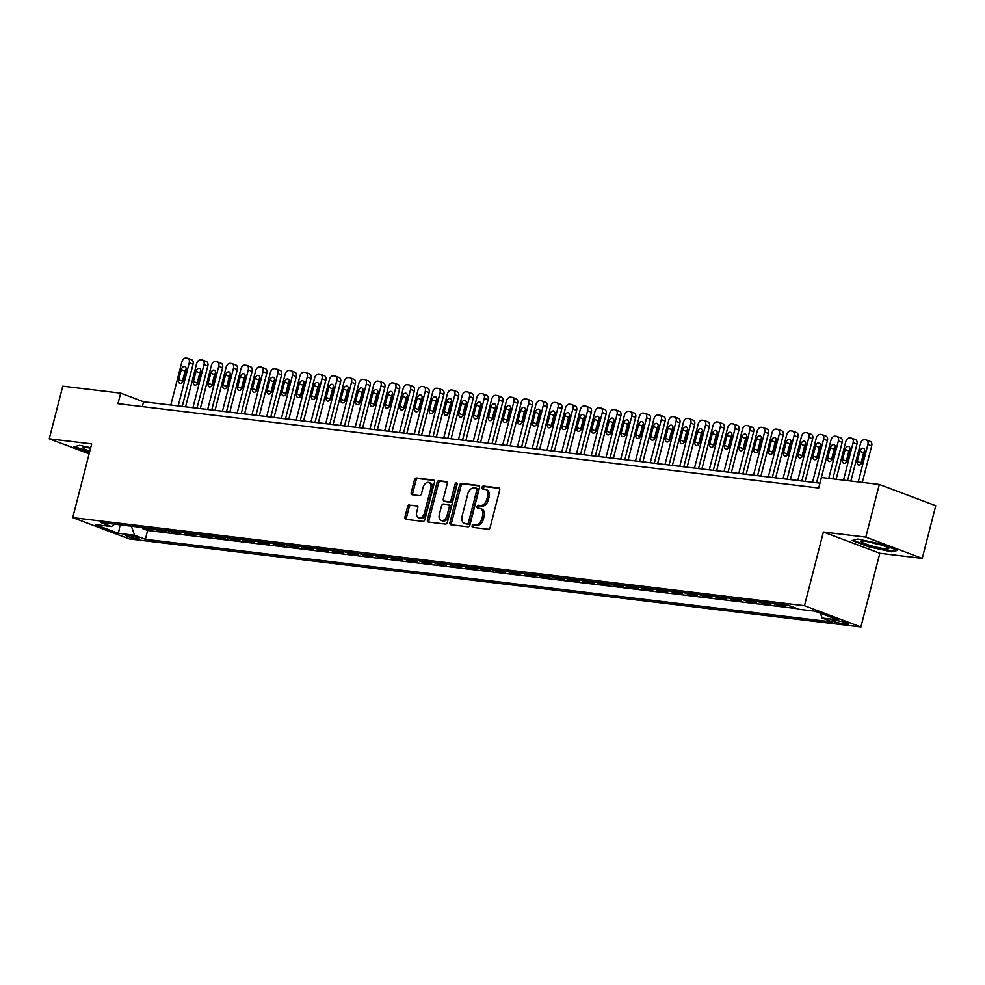 <?xml version="1.0" encoding="UTF-8"?>
<svg xmlns="http://www.w3.org/2000/svg" width="985" height="985" viewBox="0 0 985 985"><rect width="100%" height="100%" fill="white"/><g stroke="black" fill="none" stroke-linecap="round" stroke-linejoin="round"><path stroke-width="1.48" d="M472.135 525.818A1.502 1.01 -69.4 0 0 472.788 527.381L488.166 529.24A2.155 1.441 -69.4 0 0 490.148 527.344L499.703 490.148A2.155 1.441 -69.4 0 0 499.013 487.957A2.155 1.441 -69.4 0 0 498.779 487.907L483.389 486.048A1.502 1.01 -69.4 0 0 482.65 488.942L484.645 489.188A6.883 4.593 -69.4 0 1 485.371 489.36A6.883 4.593 -69.4 0 1 487.575 496.354L486.787 499.457A6.883 4.593 -69.4 0 1 480.446 505.514L478.464 505.268A1.502 1.01 -69.4 0 0 477.713 508.161L479.707 508.408A6.883 4.593 -69.4 0 1 480.434 508.58A6.883 4.593 -69.4 0 1 482.638 515.574L481.85 518.676A6.883 4.593 -69.4 0 1 475.521 524.734L473.526 524.488A1.502 1.01 -69.4 0 0 472.135 525.818M480.434 508.58L481.96 509.159A6.883 4.593 -69.4 0 1 484.164 516.152L483.376 519.255A6.883 4.593 -69.4 0 1 477.035 525.313L475.053 525.067A1.502 1.01 -69.4 0 0 473.723 527.504M499.518 488.388L484.915 486.627A1.502 1.01 -69.4 0 0 483.586 489.052M485.371 489.36L486.898 489.939A6.883 4.593 -69.4 0 1 489.102 496.933L488.314 500.035A6.883 4.593 -69.4 0 1 481.973 506.093L479.99 505.847A1.502 1.01 -69.4 0 0 478.661 508.285M137.161 538.857A7.006 0.837 -165.6 0 0 139.07 538.77A7.006 0.837 -165.6 0 0 134.92 536.887A7.006 0.837 -165.6 0 0 127.397 535.187A7.006 0.837 -165.6 0 0 125.501 535.286A7.006 0.837 -165.6 0 0 129.638 537.157A7.006 0.837 -165.6 0 0 137.161 538.857M409.588 504.763A2.155 1.441 -69.4 0 0 407.605 506.647L404.933 517.088A2.155 1.441 -69.4 0 0 405.623 519.28A2.155 1.441 -69.4 0 0 405.845 519.329L422.934 521.385A2.155 1.441 -69.4 0 0 424.917 519.489L434.459 482.293A2.155 1.441 -69.4 0 0 433.769 480.101A2.155 1.441 -69.4 0 0 433.548 480.052L416.458 477.996A2.155 1.441 -69.4 0 0 414.476 479.892L411.238 492.5A2.155 1.441 -69.4 0 0 411.927 494.679A2.155 1.441 -69.4 0 0 412.161 494.741L419.475 495.615A2.155 1.441 -69.4 0 0 421.457 493.719L423.058 487.476A5.75 3.841 -69.4 0 1 428.955 482.551A5.75 3.841 -69.4 0 1 430.802 488.4L424.51 512.889A5.75 3.841 -69.4 0 1 418.613 517.814A5.75 3.841 -69.4 0 1 416.766 511.966L417.812 507.878A2.155 1.441 -69.4 0 0 417.123 505.699A2.155 1.441 -69.4 0 0 416.901 505.637L411.114 505.33A2.155 1.441 -69.4 0 0 409.132 507.226L406.448 517.667A2.155 1.441 -69.4 0 0 406.633 519.427M91.667 443.927L49.25 438.817L62.769 386.182L120.675 393.15L117.966 403.678L818.707 488.031L821.416 477.503L879.322 484.472L865.803 537.108L823.386 531.998L804.462 605.701L72.742 517.617L91.667 443.927M449.96 522.506A2.155 1.441 -69.4 0 0 450.65 524.697A2.155 1.441 -69.4 0 0 450.884 524.746L467.961 526.803A2.155 1.441 -69.4 0 0 469.943 524.919L479.498 487.71A2.155 1.441 -69.4 0 0 478.808 485.531A2.155 1.441 -69.4 0 0 478.575 485.47L461.497 483.413A2.155 1.441 -69.4 0 0 459.515 485.31L449.96 522.506L451.487 523.084A2.155 1.441 -69.4 0 0 451.672 524.845M445.454 524.094L428.364 522.038A2.155 1.441 -69.4 0 1 428.13 521.988A2.155 1.441 -69.4 0 1 427.441 519.797L436.995 482.601A2.155 1.441 -69.4 0 1 438.978 480.705L446.291 481.591A2.155 1.441 -69.4 0 1 446.513 481.64A2.155 1.441 -69.4 0 1 447.202 483.832L443.336 498.915A2.155 1.441 -69.4 0 0 444.026 501.094A2.155 1.441 -69.4 0 0 444.247 501.156L449.098 501.734A2.155 1.441 -69.4 0 0 451.081 499.851L455.107 484.14A1.502 1.01 -69.4 0 1 457.138 484.386L447.424 522.21A2.155 1.441 -69.4 0 1 445.454 524.094M142.763 527.578L142.517 528.526L151.37 529.598L147.504 528.145M157.514 529.351L157.268 530.312L166.12 531.371L162.266 529.918M172.264 531.124L172.018 532.085L180.871 533.144L177.017 531.691M187.015 532.897L186.768 533.858L195.621 534.929L191.767 533.476M201.777 534.67L201.531 535.631L210.384 536.702L206.518 535.249M216.528 536.456L216.281 537.416L225.134 538.475L221.268 537.022M231.278 538.229L231.032 539.189L239.884 540.248L236.018 538.795M246.028 540.002L245.782 540.962L254.635 542.033L250.781 540.568M260.779 541.775L260.532 542.735L269.385 543.806L265.531 542.353M275.541 543.56L275.295 544.508L284.136 545.579L280.282 544.126M290.292 545.333L290.046 546.293L298.898 547.352L295.032 545.899M305.042 547.106L304.796 548.066L313.649 549.125L309.782 547.672M319.793 548.879L319.546 549.839L328.399 550.91L324.533 549.458M334.543 550.652L334.297 551.612L343.149 552.683L339.296 551.231M349.293 552.437L349.047 553.398L357.9 554.457L354.046 553.004M364.056 554.21L363.81 555.171L372.65 556.229L368.796 554.777M378.806 555.983L378.56 556.944L387.413 558.015L383.547 556.562M393.557 557.756L393.31 558.717L402.163 559.788L398.297 558.335M408.307 559.542L408.061 560.502L416.914 561.561L413.047 560.108M423.058 561.315L422.811 562.275L431.664 563.334L427.81 561.881M437.808 563.088L437.562 564.048L446.414 565.119L442.56 563.654M452.571 564.861L452.324 565.821L461.177 566.892L457.311 565.439M467.321 566.634L467.075 567.594L475.927 568.665L472.061 567.212M482.071 568.419L481.825 569.379L490.678 570.438L486.812 568.985M496.822 570.192L496.575 571.152L505.428 572.211L501.574 570.758M511.572 571.965L511.326 572.925L520.178 573.996L516.325 572.544M526.322 573.738L526.076 574.698L534.929 575.769L531.075 574.317M541.085 575.523L540.839 576.484L549.692 577.542L545.825 576.09M555.836 577.296L555.589 578.257L564.442 579.315L560.576 577.863M570.586 579.069L570.34 580.03L579.192 581.101L575.326 579.636M585.336 580.842L585.09 581.803L593.943 582.874L590.089 581.421M600.087 582.627L599.84 583.576L608.693 584.647L604.839 583.194M614.849 584.4L614.603 585.361L623.443 586.42L619.59 584.967M629.6 586.173L629.353 587.134L638.206 588.193L634.34 586.74M644.35 587.946L644.104 588.907L652.957 589.978L649.09 588.525M659.1 589.719L658.854 590.68L667.707 591.751L663.841 590.298M673.851 591.505L673.605 592.465L682.457 593.524L678.603 592.071M688.601 593.278L688.355 594.238L697.208 595.297L693.354 593.844M703.364 595.051L703.118 596.011L711.958 597.082L708.104 595.617M718.114 596.824L717.868 597.784L726.721 598.855L722.855 597.402M732.865 598.609L732.618 599.557L741.471 600.628L737.605 599.175M747.615 600.382L747.369 601.342L756.221 602.401L752.355 600.948M762.365 602.155L762.119 603.115L770.972 604.174L767.118 602.721M777.116 603.928L776.87 604.888L785.722 605.96L781.868 604.507M837.299 620.673L834.049 620.279A6.784 0.813 -165.6 0 0 832.202 620.378A6.784 0.813 -165.6 0 0 836.216 622.2A6.784 0.813 -165.6 0 0 843.505 623.85L846.755 624.231A6.784 0.813 -165.6 0 0 848.602 624.145A6.784 0.813 -165.6 0 0 844.588 622.323A6.784 0.813 -165.6 0 0 837.299 620.673M804.462 605.701L860.902 626.952L129.17 538.881L72.742 517.617M142.517 528.526L147.627 530.459L145.361 539.3L832.817 622.052L822.143 618.026L820.37 613.199M145.361 539.3L134.674 535.274L118.446 533.328L95.274 524.586L111.49 526.544L100.815 522.518L788.283 605.27L798.958 609.296L815.186 611.254L838.37 619.984L822.143 618.026M791.632 606.662L787.766 605.209M776.87 604.888L773.016 603.436M762.119 603.115L758.265 601.663M747.369 601.342L743.515 599.89M732.618 599.557L728.752 598.104M717.868 597.784L714.002 596.331M703.118 596.011L699.251 594.558M688.355 594.238L684.501 592.785M673.605 592.465L669.751 591M658.854 590.68L655 589.227M644.104 588.907L640.238 587.454M629.353 587.134L625.487 585.681M614.603 585.361L610.737 583.908M599.84 583.576L595.987 582.123M585.09 581.803L581.236 580.35M570.34 580.03L566.473 578.577M555.589 578.257L551.723 576.804M540.839 576.484L536.973 575.018M526.076 574.698L522.222 573.245M511.326 572.925L507.472 571.472M496.575 571.152L492.722 569.699M481.825 569.379L477.959 567.926M467.075 567.594L463.209 566.141M452.324 565.821L448.458 564.368M437.562 564.048L433.708 562.595M422.811 562.275L418.957 560.822M408.061 560.502L404.207 559.037M393.31 558.717L389.444 557.264M378.56 556.944L374.694 555.491M363.81 555.171L359.944 553.718M349.047 553.398L345.193 551.945M334.297 551.612L330.443 550.159M319.546 549.839L315.692 548.386M304.796 548.066L300.93 546.613M290.046 546.293L286.179 544.84M275.295 544.508L271.429 543.055M260.532 542.735L256.679 541.282M245.782 540.962L241.928 539.509M231.032 539.189L227.166 537.736M216.281 537.416L212.415 535.951M201.531 535.631L197.665 534.178M186.768 533.858L182.915 532.405M172.018 532.085L168.164 530.632M157.268 530.312L153.414 528.859M147.627 530.459L797.259 608.656M823.386 531.998L879.827 553.262L922.231 558.372L865.803 537.108M922.231 558.372L935.75 505.724L879.322 484.472M49.25 438.817L89.118 453.839M879.827 553.262L860.902 626.952M819.951 483.192L143.551 401.769L120.675 393.15M142.308 406.608L143.551 401.769M111.49 526.544L114.666 524.192M131.337 526.199L134.674 535.274M118.446 533.328L120.108 524.845M857.849 539.029L852.111 540.519L869.102 546.921L891.831 551.834L897.569 550.344L880.578 543.942L857.849 539.029M90.682 447.744L79.65 445.355L73.912 446.845L89.413 452.681M892.041 551.046L891.831 551.834M479.313 485.95L463.024 483.992A2.155 1.441 -69.4 0 0 461.042 485.888L451.487 523.084M467.112 523.725A1.502 1.01 -69.4 0 0 468.503 522.395L476.888 489.742A1.502 1.01 -69.4 0 0 476.248 488.178L474.142 487.92A6.883 4.593 -69.4 0 0 467.813 493.977L462.076 516.3A6.883 4.593 -69.4 0 0 464.292 523.294A6.883 4.593 -69.4 0 0 465.019 523.466L468.638 524.291A1.502 1.01 -69.4 0 0 470.03 522.973L468.503 522.395M476.543 488.289L477.774 488.745A1.502 1.01 -69.4 0 1 478.414 490.321L470.03 522.973M464.292 523.294L465.819 523.872A6.883 4.593 -69.4 0 0 466.545 524.045L465.019 523.466M468.638 524.291L466.545 524.045M447.03 482.071L440.504 481.283A2.155 1.441 -69.4 0 0 438.522 483.167L428.967 520.375A2.155 1.441 -69.4 0 0 429.152 522.136M445.343 501.562A2.155 1.441 -69.4 0 0 445.552 501.673A2.155 1.441 -69.4 0 0 445.774 501.734L450.625 502.313A2.155 1.441 -69.4 0 0 452.608 500.417L456.634 484.719L455.107 484.14M457.2 483.721A1.502 1.01 -69.4 0 0 456.634 484.719M439.31 514.564A5.75 3.841 -69.4 0 0 441.157 520.412A5.75 3.841 -69.4 0 0 447.055 515.5L449.271 506.869A2.155 1.441 -69.4 0 0 448.581 504.689A2.155 1.441 -69.4 0 0 448.36 504.628L443.509 504.049A2.155 1.441 -69.4 0 0 441.526 505.945L439.31 514.564M441.157 520.412L442.684 520.991A5.75 3.841 -69.4 0 0 448.581 516.078L447.055 515.5M448.791 504.8L449.886 505.206A2.155 1.441 -69.4 0 1 450.108 505.268A2.155 1.441 -69.4 0 1 450.798 507.447L448.581 516.078M417.64 506.118L411.114 505.33M418.613 517.814L420.139 518.381A5.75 3.841 -69.4 0 0 426.037 513.468L424.51 512.889M428.955 482.551L430.482 483.13A5.75 3.841 -69.4 0 1 432.329 488.979L426.037 513.468M434.286 480.532L417.985 478.575A2.155 1.441 -69.4 0 0 416.002 480.458L412.764 493.066A2.155 1.441 -69.4 0 0 412.949 494.827M862.306 482.428L871.688 445.91A4.383 2.93 110.6 0 0 870.272 441.452A4.383 2.93 110.6 0 0 869.817 441.342M850.88 481.049L860.496 443.582A4.383 2.93 -69.4 0 1 864.522 439.729L866 439.913A4.383 2.93 -69.4 0 1 866.468 440.024A4.383 2.93 -69.4 0 1 867.871 444.469L858.255 481.936M864.756 450.711A3.509 2.339 -69.4 0 0 863.685 452.768L861.099 462.864A3.509 2.339 -69.4 0 0 860.939 464.046M859.88 451.327L857.282 461.436A3.509 2.339 -69.4 0 0 858.403 464.994A3.509 2.339 -69.4 0 0 861.998 462.002L864.596 451.893A3.509 2.339 -69.4 0 0 863.476 448.335A3.509 2.339 -69.4 0 0 859.88 451.327L863.685 452.768M884.862 548.744A14.233 1.711 -165.6 0 0 888.519 548.116A14.233 1.711 -165.6 0 0 878.952 544.323A14.233 1.711 -165.6 0 0 865.039 541.27A14.233 1.711 -165.6 0 0 861.555 541.196A14.233 1.711 -165.6 0 0 868.265 544.865A14.233 1.711 -165.6 0 0 884.862 548.744M896.424 549.913L891.413 551.206L869.386 546.453L853.01 540.285M870.211 542.156A9.739 1.17 -165.6 0 0 880.479 544.791M90.571 448.2A14.233 1.711 -165.6 0 0 83.368 447.522A14.233 1.711 -165.6 0 0 83.491 448.471A14.233 1.711 -165.6 0 0 89.82 451.105M89.549 452.164L74.811 446.611M847.556 480.643L856.938 444.137A4.383 2.93 110.6 0 0 855.522 439.679A4.383 2.93 110.6 0 0 855.066 439.569M836.13 479.276L845.746 441.809A4.383 2.93 -69.4 0 1 849.772 437.956L851.249 438.128A4.383 2.93 -69.4 0 1 851.717 438.239A4.383 2.93 -69.4 0 1 853.121 442.696L843.505 480.163M849.993 448.938A3.509 2.339 -69.4 0 0 848.935 450.982L846.337 461.091A3.509 2.339 -69.4 0 0 846.189 462.273M845.13 449.554L842.532 459.663A3.509 2.339 -69.4 0 0 843.653 463.221A3.509 2.339 -69.4 0 0 847.248 460.229L849.846 450.12A3.509 2.339 -69.4 0 0 848.725 446.55A3.509 2.339 -69.4 0 0 845.13 449.554L848.935 450.982M832.805 478.87L842.175 442.363A4.383 2.93 110.6 0 0 840.771 437.906A4.383 2.93 110.6 0 0 840.316 437.796M819.914 483.179L830.995 440.036A4.383 2.93 -69.4 0 1 835.021 436.183L836.499 436.355A4.383 2.93 -69.4 0 1 836.954 436.466A4.383 2.93 -69.4 0 1 838.37 440.923L828.742 478.39M835.243 447.165A3.509 2.339 -69.4 0 0 834.184 449.209L831.586 459.318A3.509 2.339 -69.4 0 0 831.438 460.5M830.367 447.769L827.782 457.877A3.509 2.339 -69.4 0 0 828.902 461.448A3.509 2.339 -69.4 0 0 832.497 458.444L835.095 448.347A3.509 2.339 -69.4 0 0 833.963 444.777A3.509 2.339 -69.4 0 0 830.367 447.769L834.184 449.209M816.59 482.785L827.425 440.578A4.383 2.93 110.6 0 0 826.021 436.133A4.383 2.93 110.6 0 0 825.553 436.023M805.164 481.406L816.233 438.263A4.383 2.93 -69.4 0 1 820.271 434.397L821.749 434.582A4.383 2.93 -69.4 0 1 822.204 434.693A4.383 2.93 -69.4 0 1 823.608 439.15L812.539 482.293M820.493 445.392A3.509 2.339 -69.4 0 0 819.434 447.436L816.836 457.545A3.509 2.339 -69.4 0 0 816.688 458.714M815.617 445.996L813.019 456.104A3.509 2.339 -69.4 0 0 814.152 459.663A3.509 2.339 -69.4 0 0 817.747 456.671L820.345 446.562A3.509 2.339 -69.4 0 0 819.212 443.004A3.509 2.339 -69.4 0 0 815.617 445.996L819.434 447.436M801.839 481.012L812.674 438.805A4.383 2.93 110.6 0 0 811.271 434.348A4.383 2.93 110.6 0 0 810.803 434.237M790.401 479.633L801.482 436.478A4.383 2.93 -69.4 0 1 805.521 432.624L806.986 432.809A4.383 2.93 -69.4 0 1 807.454 432.92A4.383 2.93 -69.4 0 1 808.857 437.377L797.776 480.52M805.742 443.607A3.509 2.339 -69.4 0 0 804.683 445.663L802.086 455.76A3.509 2.339 -69.4 0 0 801.925 456.941M800.867 444.223L798.269 454.331A3.509 2.339 -69.4 0 0 799.401 457.89A3.509 2.339 -69.4 0 0 802.997 454.898L805.582 444.789A3.509 2.339 -69.4 0 0 804.462 441.231A3.509 2.339 -69.4 0 0 800.867 444.223L804.683 445.663M787.089 479.239L797.924 437.032A4.383 2.93 110.6 0 0 796.52 432.575A4.383 2.93 110.6 0 0 796.052 432.464M775.651 477.86L786.732 434.705A4.383 2.93 -69.4 0 1 790.758 430.851L792.236 431.024A4.383 2.93 -69.4 0 1 792.703 431.147A4.383 2.93 -69.4 0 1 794.107 435.592L783.026 478.747M790.992 441.834A3.509 2.339 -69.4 0 0 789.921 443.878L787.335 453.987A3.509 2.339 -69.4 0 0 787.175 455.168M786.116 442.45L783.518 452.558A3.509 2.339 -69.4 0 0 784.639 456.117A3.509 2.339 -69.4 0 0 788.234 453.125L790.832 443.016A3.509 2.339 -69.4 0 0 789.711 439.458A3.509 2.339 -69.4 0 0 786.116 442.45L789.921 443.878M772.338 477.454L783.173 435.259A4.383 2.93 110.6 0 0 781.758 430.802A4.383 2.93 110.6 0 0 781.302 430.691M760.9 476.087L771.981 432.932A4.383 2.93 -69.4 0 1 776.008 429.078L777.485 429.251A4.383 2.93 -69.4 0 1 777.953 429.362A4.383 2.93 -69.4 0 1 779.357 433.819L768.275 476.974M776.242 440.061A3.509 2.339 -69.4 0 0 775.17 442.105L772.585 452.213A3.509 2.339 -69.4 0 0 772.425 453.395M771.366 440.677L768.768 450.773A3.509 2.339 -69.4 0 0 769.888 454.344A3.509 2.339 -69.4 0 0 773.484 451.352L776.082 441.243A3.509 2.339 -69.4 0 0 774.961 437.672A3.509 2.339 -69.4 0 0 771.366 440.677L775.17 442.105M757.576 475.681L768.411 433.474A4.383 2.93 110.6 0 0 767.007 429.029A4.383 2.93 110.6 0 0 766.552 428.918M746.15 474.302L757.231 431.159A4.383 2.93 -69.4 0 1 761.257 427.305L762.735 427.478A4.383 2.93 -69.4 0 1 763.203 427.588A4.383 2.93 -69.4 0 1 764.606 432.046L753.525 475.189M761.479 438.288A3.509 2.339 -69.4 0 0 760.42 440.332L757.822 450.44A3.509 2.339 -69.4 0 0 757.674 451.623M756.603 438.891L754.017 449A3.509 2.339 -69.4 0 0 755.138 452.571A3.509 2.339 -69.4 0 0 758.733 449.566L761.331 439.458A3.509 2.339 -69.4 0 0 760.198 435.899A3.509 2.339 -69.4 0 0 756.603 438.891L760.42 440.332M742.825 473.908L753.66 431.701A4.383 2.93 110.6 0 0 752.257 427.256A4.383 2.93 110.6 0 0 751.789 427.133M731.399 472.529L742.481 429.374A4.383 2.93 -69.4 0 1 746.507 425.52L747.984 425.705A4.383 2.93 -69.4 0 1 748.44 425.815A4.383 2.93 -69.4 0 1 749.856 430.273L738.775 473.416M746.728 436.515A3.509 2.339 -69.4 0 0 745.67 438.559L743.072 448.667A3.509 2.339 -69.4 0 0 742.924 449.837M741.853 437.118L739.267 447.227A3.509 2.339 -69.4 0 0 740.388 450.785A3.509 2.339 -69.4 0 0 743.983 447.793L746.581 437.685A3.509 2.339 -69.4 0 0 745.448 434.126A3.509 2.339 -69.4 0 0 741.853 437.118L745.67 438.559M728.075 472.135L738.91 429.928A4.383 2.93 110.6 0 0 737.506 425.471A4.383 2.93 110.6 0 0 737.039 425.36M716.649 470.756L727.718 427.601A4.383 2.93 -69.4 0 1 731.757 423.747L733.234 423.932A4.383 2.93 -69.4 0 1 733.69 424.042A4.383 2.93 -69.4 0 1 735.093 428.487L724.024 471.643M731.978 434.73A3.509 2.339 -69.4 0 0 730.919 436.786L728.321 446.882A3.509 2.339 -69.4 0 0 728.174 448.064M727.102 435.345L724.504 445.454A3.509 2.339 -69.4 0 0 725.637 449.012A3.509 2.339 -69.4 0 0 729.232 446.02L731.83 435.912A3.509 2.339 -69.4 0 0 730.698 432.353A3.509 2.339 -69.4 0 0 727.102 435.345L730.919 436.786M713.325 470.35L724.16 428.155A4.383 2.93 110.6 0 0 722.756 423.698A4.383 2.93 110.6 0 0 722.288 423.587M701.886 468.983L712.968 425.828A4.383 2.93 -69.4 0 1 717.006 421.974L718.471 422.146A4.383 2.93 -69.4 0 1 718.939 422.257A4.383 2.93 -69.4 0 1 720.343 426.714L709.262 469.87M717.228 432.957A3.509 2.339 -69.4 0 0 716.169 435.001L713.571 445.109A3.509 2.339 -69.4 0 0 713.411 446.291M712.352 433.572L709.754 443.669A3.509 2.339 -69.4 0 0 710.887 447.239A3.509 2.339 -69.4 0 0 714.482 444.247L717.068 434.139A3.509 2.339 -69.4 0 0 715.947 430.568A3.509 2.339 -69.4 0 0 712.352 433.572L716.169 435.001M698.574 468.577L709.409 426.382A4.383 2.93 110.6 0 0 708.006 421.925A4.383 2.93 110.6 0 0 707.538 421.814M687.136 467.198L698.217 424.055A4.383 2.93 -69.4 0 1 702.243 420.201L703.721 420.373A4.383 2.93 -69.4 0 1 704.189 420.484A4.383 2.93 -69.4 0 1 705.592 424.941L694.511 468.084M702.477 431.184A3.509 2.339 -69.4 0 0 701.406 433.228L698.821 443.336A3.509 2.339 -69.4 0 0 698.661 444.518M697.602 431.787L695.004 441.896A3.509 2.339 -69.4 0 0 696.124 445.466A3.509 2.339 -69.4 0 0 699.719 442.462L702.317 432.366A3.509 2.339 -69.4 0 0 701.197 428.795A3.509 2.339 -69.4 0 0 697.602 431.787L701.406 433.228M683.824 466.804L694.659 424.597A4.383 2.93 110.6 0 0 693.243 420.152A4.383 2.93 110.6 0 0 692.787 420.029M672.386 465.425L683.467 422.282A4.383 2.93 -69.4 0 1 687.493 418.416L688.971 418.6A4.383 2.93 -69.4 0 1 689.438 418.711A4.383 2.93 -69.4 0 1 690.842 423.168L679.761 466.311M687.715 429.411A3.509 2.339 -69.4 0 0 686.656 431.455L684.07 441.563A3.509 2.339 -69.4 0 0 683.91 442.733M682.851 430.014L680.253 440.123A3.509 2.339 -69.4 0 0 681.374 443.681A3.509 2.339 -69.4 0 0 684.969 440.689L687.567 430.58A3.509 2.339 -69.4 0 0 686.446 427.022A3.509 2.339 -69.4 0 0 682.851 430.014L686.656 431.455M669.061 465.031L679.896 422.824A4.383 2.93 110.6 0 0 678.493 418.366A4.383 2.93 110.6 0 0 678.037 418.256M657.635 463.652L668.716 420.496A4.383 2.93 -69.4 0 1 672.743 416.643L674.22 416.827A4.383 2.93 -69.4 0 1 674.676 416.938A4.383 2.93 -69.4 0 1 676.092 421.383L665.01 464.538M672.964 427.625A3.509 2.339 -69.4 0 0 671.905 429.682L669.308 439.778A3.509 2.339 -69.4 0 0 669.16 440.96M668.089 428.241L665.503 438.35A3.509 2.339 -69.4 0 0 666.623 441.908A3.509 2.339 -69.4 0 0 670.219 438.916L672.817 428.807A3.509 2.339 -69.4 0 0 671.684 425.249A3.509 2.339 -69.4 0 0 668.089 428.241L671.905 429.682M654.311 463.245L665.146 421.051A4.383 2.93 110.6 0 0 663.742 416.593A4.383 2.93 110.6 0 0 663.274 416.483M642.885 461.879L653.954 418.723A4.383 2.93 -69.4 0 1 657.992 414.87L659.47 415.042A4.383 2.93 -69.4 0 1 659.925 415.165A4.383 2.93 -69.4 0 1 661.341 419.61L650.26 462.765M658.214 425.852A3.509 2.339 -69.4 0 0 657.155 427.896L654.557 438.005A3.509 2.339 -69.4 0 0 654.409 439.187M653.338 426.468L650.74 436.577A3.509 2.339 -69.4 0 0 651.873 440.135A3.509 2.339 -69.4 0 0 655.468 437.143L658.066 427.034A3.509 2.339 -69.4 0 0 656.933 423.476A3.509 2.339 -69.4 0 0 653.338 426.468L657.155 427.896M639.561 461.473L650.395 419.278A4.383 2.93 110.6 0 0 648.992 414.82A4.383 2.93 110.6 0 0 648.524 414.71M628.122 460.094L639.203 416.95A4.383 2.93 -69.4 0 1 643.242 413.097L644.719 413.269A4.383 2.93 -69.4 0 1 645.175 413.38A4.383 2.93 -69.4 0 1 646.579 417.837L635.51 460.992M643.464 424.079A3.509 2.339 -69.4 0 0 642.405 426.123L639.807 436.232A3.509 2.339 -69.4 0 0 639.659 437.414M638.588 424.695L635.99 434.791A3.509 2.339 -69.4 0 0 637.123 438.362A3.509 2.339 -69.4 0 0 640.718 435.37L643.303 425.261A3.509 2.339 -69.4 0 0 642.183 421.691A3.509 2.339 -69.4 0 0 638.588 424.695L642.405 426.123M624.81 459.7L635.645 417.492A4.383 2.93 110.6 0 0 634.241 413.047A4.383 2.93 110.6 0 0 633.774 412.937M613.372 458.32L624.453 415.177A4.383 2.93 -69.4 0 1 628.492 411.324L629.957 411.496A4.383 2.93 -69.4 0 1 630.425 411.607A4.383 2.93 -69.4 0 1 631.828 416.064L620.747 459.207M628.713 422.306A3.509 2.339 -69.4 0 0 627.654 424.35L625.056 434.459A3.509 2.339 -69.4 0 0 624.896 435.629M623.837 422.91L621.24 433.018A3.509 2.339 -69.4 0 0 622.372 436.577A3.509 2.339 -69.4 0 0 625.967 433.585L628.553 423.476A3.509 2.339 -69.4 0 0 627.433 419.918A3.509 2.339 -69.4 0 0 623.837 422.91L627.654 424.35M610.06 457.926L620.895 415.719A4.383 2.93 110.6 0 0 619.479 411.274A4.383 2.93 110.6 0 0 619.023 411.151M598.621 456.548L609.703 413.392A4.383 2.93 -69.4 0 1 613.729 409.538L615.206 409.723A4.383 2.93 -69.4 0 1 615.674 409.834A4.383 2.93 -69.4 0 1 617.078 414.291L605.997 457.434M613.963 420.533A3.509 2.339 -69.4 0 0 612.892 422.577L610.306 432.686A3.509 2.339 -69.4 0 0 610.146 433.856M609.087 421.137L606.489 431.245A3.509 2.339 -69.4 0 0 607.61 434.804A3.509 2.339 -69.4 0 0 611.205 431.812L613.803 421.703A3.509 2.339 -69.4 0 0 612.682 418.145A3.509 2.339 -69.4 0 0 609.087 421.137L612.892 422.577M595.297 456.154L606.144 413.946A4.383 2.93 110.6 0 0 604.728 409.489A4.383 2.93 110.6 0 0 604.273 409.378M583.871 454.774L594.952 411.619A4.383 2.93 -69.4 0 1 598.979 407.765L600.456 407.938A4.383 2.93 -69.4 0 1 600.924 408.061A4.383 2.93 -69.4 0 1 602.327 412.506L591.246 455.661M599.2 418.748A3.509 2.339 -69.4 0 0 598.141 420.792L595.543 430.901A3.509 2.339 -69.4 0 0 595.396 432.083M594.337 419.364L591.739 429.472A3.509 2.339 -69.4 0 0 592.859 433.031A3.509 2.339 -69.4 0 0 596.454 430.039L599.052 419.93A3.509 2.339 -69.4 0 0 597.932 416.372A3.509 2.339 -69.4 0 0 594.337 419.364L598.141 420.792M580.547 454.368L591.382 412.173A4.383 2.93 110.6 0 0 589.978 407.716A4.383 2.93 110.6 0 0 589.523 407.605M569.121 453.002L580.202 409.846A4.383 2.93 -69.4 0 1 584.228 405.992L585.706 406.165A4.383 2.93 -69.4 0 1 586.161 406.276A4.383 2.93 -69.4 0 1 587.577 410.733L576.496 453.888M584.45 416.975A3.509 2.339 -69.4 0 0 583.391 419.019L580.793 429.128A3.509 2.339 -69.4 0 0 580.645 430.31M579.574 417.591L576.988 427.687A3.509 2.339 -69.4 0 0 578.109 431.258A3.509 2.339 -69.4 0 0 581.704 428.266L584.302 418.157A3.509 2.339 -69.4 0 0 583.169 414.587A3.509 2.339 -69.4 0 0 579.574 417.591L583.391 419.019M565.796 452.595L576.631 410.4A4.383 2.93 110.6 0 0 575.228 405.943A4.383 2.93 110.6 0 0 574.76 405.832M554.37 451.216L565.439 408.073A4.383 2.93 -69.4 0 1 569.478 404.219L570.955 404.392A4.383 2.93 -69.4 0 1 571.411 404.503A4.383 2.93 -69.4 0 1 572.827 408.96L561.745 452.103M569.699 415.202A3.509 2.339 -69.4 0 0 568.64 417.246L566.043 427.355A3.509 2.339 -69.4 0 0 565.895 428.537M564.824 415.805L562.226 425.914A3.509 2.339 -69.4 0 0 563.358 429.485A3.509 2.339 -69.4 0 0 566.954 426.48L569.552 416.384A3.509 2.339 -69.4 0 0 568.419 412.813A3.509 2.339 -69.4 0 0 564.824 415.805L568.64 417.246M551.046 450.822L561.881 408.615A4.383 2.93 110.6 0 0 560.477 404.17A4.383 2.93 110.6 0 0 560.009 404.047M539.608 449.443L550.689 406.3A4.383 2.93 -69.4 0 1 554.727 402.434L556.205 402.619A4.383 2.93 -69.4 0 1 556.66 402.73A4.383 2.93 -69.4 0 1 558.064 407.187L546.995 450.33M554.949 413.429A3.509 2.339 -69.4 0 0 553.89 415.473L551.292 425.582A3.509 2.339 -69.4 0 0 551.132 426.751M550.073 414.032L547.475 424.141A3.509 2.339 -69.4 0 0 548.608 427.699A3.509 2.339 -69.4 0 0 552.203 424.707L554.789 414.599A3.509 2.339 -69.4 0 0 553.668 411.04A3.509 2.339 -69.4 0 0 550.073 414.032L553.89 415.473M536.296 449.049L547.131 406.842A4.383 2.93 110.6 0 0 545.727 402.385A4.383 2.93 110.6 0 0 545.259 402.274M524.857 447.67L535.938 404.515A4.383 2.93 -69.4 0 1 539.977 400.661L541.442 400.846A4.383 2.93 -69.4 0 1 541.91 400.957A4.383 2.93 -69.4 0 1 543.314 405.401L532.232 448.557M540.199 411.644A3.509 2.339 -69.4 0 0 539.14 413.7L536.542 423.796A3.509 2.339 -69.4 0 0 536.382 424.978M535.323 412.259L532.725 422.368A3.509 2.339 -69.4 0 0 533.845 425.926A3.509 2.339 -69.4 0 0 537.453 422.934L540.039 412.826A3.509 2.339 -69.4 0 0 538.918 409.267A3.509 2.339 -69.4 0 0 535.323 412.259L539.14 413.7M521.545 447.264L532.38 405.069A4.383 2.93 110.6 0 0 530.964 400.612A4.383 2.93 110.6 0 0 530.509 400.501M510.107 445.897L521.188 402.742A4.383 2.93 -69.4 0 1 525.214 398.888L526.692 399.06A4.383 2.93 -69.4 0 1 527.16 399.184A4.383 2.93 -69.4 0 1 528.563 403.628L517.482 446.784M525.448 409.871A3.509 2.339 -69.4 0 0 524.377 411.915L521.791 422.023A3.509 2.339 -69.4 0 0 521.631 423.205M520.572 410.486L517.975 420.595A3.509 2.339 -69.4 0 0 519.095 424.153A3.509 2.339 -69.4 0 0 522.69 421.161L525.288 411.053A3.509 2.339 -69.4 0 0 524.168 407.482A3.509 2.339 -69.4 0 0 520.572 410.486L524.377 411.915M506.783 445.491L517.63 403.296A4.383 2.93 110.6 0 0 516.214 398.839A4.383 2.93 110.6 0 0 515.758 398.728M495.356 444.112L506.438 400.969A4.383 2.93 -69.4 0 1 510.464 397.115L511.941 397.287A4.383 2.93 -69.4 0 1 512.409 397.398A4.383 2.93 -69.4 0 1 513.813 401.855L502.732 445.011M510.686 408.098A3.509 2.339 -69.4 0 0 509.627 410.142L507.029 420.25A3.509 2.339 -69.4 0 0 506.881 421.432M505.81 408.701L503.224 418.81A3.509 2.339 -69.4 0 0 504.345 422.38A3.509 2.339 -69.4 0 0 507.94 419.376L510.538 409.28A3.509 2.339 -69.4 0 0 509.417 405.709A3.509 2.339 -69.4 0 0 505.81 408.701L509.627 410.142M492.032 443.718L502.867 401.511A4.383 2.93 110.6 0 0 501.463 397.066A4.383 2.93 110.6 0 0 501.008 396.955M480.606 442.339L491.687 399.196A4.383 2.93 -69.4 0 1 495.714 395.33L497.191 395.514A4.383 2.93 -69.4 0 1 497.647 395.625A4.383 2.93 -69.4 0 1 499.063 400.082L487.981 443.225M495.935 406.325A3.509 2.339 -69.4 0 0 494.876 408.369L492.278 418.477A3.509 2.339 -69.4 0 0 492.131 419.647M491.059 406.928L488.474 417.037A3.509 2.339 -69.4 0 0 489.594 420.595A3.509 2.339 -69.4 0 0 493.19 417.603L495.787 407.494A3.509 2.339 -69.4 0 0 494.655 403.936A3.509 2.339 -69.4 0 0 491.059 406.928L494.876 408.369M477.282 441.945L488.117 399.738A4.383 2.93 110.6 0 0 486.713 395.281A4.383 2.93 110.6 0 0 486.245 395.17M465.856 440.566L476.925 397.411A4.383 2.93 -69.4 0 1 480.963 393.557L482.441 393.741A4.383 2.93 -69.4 0 1 482.896 393.852A4.383 2.93 -69.4 0 1 484.3 398.309L473.231 441.452M481.185 404.539A3.509 2.339 -69.4 0 0 480.126 406.596L477.528 416.704A3.509 2.339 -69.4 0 0 477.38 417.874M476.309 405.155L473.711 415.264A3.509 2.339 -69.4 0 0 474.844 418.822A3.509 2.339 -69.4 0 0 478.439 415.83L481.037 405.721A3.509 2.339 -69.4 0 0 479.904 402.163A3.509 2.339 -69.4 0 0 476.309 405.155L480.126 406.596M462.531 440.172L473.366 397.965A4.383 2.93 110.6 0 0 471.963 393.507A4.383 2.93 110.6 0 0 471.495 393.397M451.093 438.793L462.174 395.638A4.383 2.93 -69.4 0 1 466.213 391.784L467.678 391.956A4.383 2.93 -69.4 0 1 468.146 392.079A4.383 2.93 -69.4 0 1 469.55 396.524L458.468 439.679M466.434 402.767A3.509 2.339 -69.4 0 0 465.376 404.81L462.778 414.919A3.509 2.339 -69.4 0 0 462.618 416.101M461.559 403.382L458.961 413.491A3.509 2.339 -69.4 0 0 460.094 417.049A3.509 2.339 -69.4 0 0 463.689 414.057L466.274 403.948A3.509 2.339 -69.4 0 0 465.154 400.39A3.509 2.339 -69.4 0 0 461.559 403.382L465.376 404.81M447.781 438.387L458.616 396.192A4.383 2.93 110.6 0 0 457.212 391.735A4.383 2.93 110.6 0 0 456.744 391.624M436.343 437.02L447.424 393.865A4.383 2.93 -69.4 0 1 451.45 390.011L452.928 390.183A4.383 2.93 -69.4 0 1 453.395 390.294A4.383 2.93 -69.4 0 1 454.799 394.751L443.718 437.906M451.684 400.993A3.509 2.339 -69.4 0 0 450.613 403.037L448.027 413.146A3.509 2.339 -69.4 0 0 447.867 414.328M446.808 401.609L444.21 411.705A3.509 2.339 -69.4 0 0 445.331 415.276A3.509 2.339 -69.4 0 0 448.926 412.284L451.524 402.175A3.509 2.339 -69.4 0 0 450.404 398.605A3.509 2.339 -69.4 0 0 446.808 401.609L450.613 403.037M433.031 436.614L443.866 394.419A4.383 2.93 110.6 0 0 442.45 389.962A4.383 2.93 110.6 0 0 441.994 389.851M421.592 435.235L432.674 392.092A4.383 2.93 -69.4 0 1 436.7 388.238L438.177 388.41A4.383 2.93 -69.4 0 1 438.645 388.521A4.383 2.93 -69.4 0 1 440.049 392.978L428.967 436.121M436.934 399.221A3.509 2.339 -69.4 0 0 435.863 401.264L433.277 411.373A3.509 2.339 -69.4 0 0 433.117 412.555M432.058 399.824L429.46 409.932A3.509 2.339 -69.4 0 0 430.58 413.503A3.509 2.339 -69.4 0 0 434.176 410.499L436.774 400.402A3.509 2.339 -69.4 0 0 435.653 396.832A3.509 2.339 -69.4 0 0 432.058 399.824L435.863 401.264M418.268 434.841L429.103 392.633A4.383 2.93 110.6 0 0 427.699 388.188A4.383 2.93 110.6 0 0 427.244 388.065M406.842 433.462L417.923 390.319A4.383 2.93 -69.4 0 1 421.949 386.452L423.427 386.637A4.383 2.93 -69.4 0 1 423.895 386.748A4.383 2.93 -69.4 0 1 425.298 391.205L414.217 434.348M422.171 397.447A3.509 2.339 -69.4 0 0 421.112 399.491L418.514 409.6A3.509 2.339 -69.4 0 0 418.366 410.77M417.295 398.051L414.71 408.159A3.509 2.339 -69.4 0 0 415.83 411.718A3.509 2.339 -69.4 0 0 419.425 408.726L422.023 398.617A3.509 2.339 -69.4 0 0 420.89 395.059A3.509 2.339 -69.4 0 0 417.295 398.051L421.112 399.491M403.518 433.068L414.353 390.86A4.383 2.93 110.6 0 0 412.949 386.403A4.383 2.93 110.6 0 0 412.481 386.292M392.092 431.689L403.173 388.533A4.383 2.93 -69.4 0 1 407.199 384.679L408.677 384.864A4.383 2.93 -69.4 0 1 409.132 384.975A4.383 2.93 -69.4 0 1 410.548 389.42L399.467 432.575M407.421 395.662A3.509 2.339 -69.4 0 0 406.362 397.718L403.764 407.815A3.509 2.339 -69.4 0 0 403.616 408.997M402.545 396.278L399.959 406.386A3.509 2.339 -69.4 0 0 401.08 409.945A3.509 2.339 -69.4 0 0 404.675 406.953L407.273 396.844A3.509 2.339 -69.4 0 0 406.14 393.286A3.509 2.339 -69.4 0 0 402.545 396.278L406.362 397.718M388.767 431.282L399.602 389.087A4.383 2.93 110.6 0 0 398.199 384.63A4.383 2.93 110.6 0 0 397.731 384.519M377.341 429.916L388.41 386.76A4.383 2.93 -69.4 0 1 392.449 382.906L393.926 383.079A4.383 2.93 -69.4 0 1 394.382 383.19A4.383 2.93 -69.4 0 1 395.785 387.647L384.716 430.802M392.67 393.889A3.509 2.339 -69.4 0 0 391.611 395.933L389.013 406.042A3.509 2.339 -69.4 0 0 388.866 407.224M387.794 394.505L385.197 404.613A3.509 2.339 -69.4 0 0 386.329 408.172A3.509 2.339 -69.4 0 0 389.925 405.18L392.522 395.071A3.509 2.339 -69.4 0 0 391.39 391.501A3.509 2.339 -69.4 0 0 387.794 394.505L391.611 395.933M374.017 429.509L384.852 387.314A4.383 2.93 110.6 0 0 383.448 382.857A4.383 2.93 110.6 0 0 382.98 382.746M362.579 428.13L373.66 384.987A4.383 2.93 -69.4 0 1 377.698 381.133L379.163 381.306A4.383 2.93 -69.4 0 1 379.631 381.417A4.383 2.93 -69.4 0 1 381.035 385.874L369.954 429.029M377.92 392.116A3.509 2.339 -69.4 0 0 376.861 394.16L374.263 404.269A3.509 2.339 -69.4 0 0 374.103 405.451M373.044 392.719L370.446 402.828A3.509 2.339 -69.4 0 0 371.579 406.399A3.509 2.339 -69.4 0 0 375.174 403.394L377.76 393.298A3.509 2.339 -69.4 0 0 376.639 389.728A3.509 2.339 -69.4 0 0 373.044 392.719L376.861 394.16M359.266 427.736L370.101 385.529A4.383 2.93 110.6 0 0 368.698 381.084A4.383 2.93 110.6 0 0 368.23 380.973M347.828 426.357L358.909 383.214A4.383 2.93 -69.4 0 1 362.936 379.348L364.413 379.533A4.383 2.93 -69.4 0 1 364.881 379.644A4.383 2.93 -69.4 0 1 366.285 384.101L355.203 427.244M363.169 390.343A3.509 2.339 -69.4 0 0 362.098 392.387L359.513 402.496A3.509 2.339 -69.4 0 0 359.353 403.665M358.294 390.946L355.696 401.055A3.509 2.339 -69.4 0 0 356.816 404.613A3.509 2.339 -69.4 0 0 360.412 401.621L363.009 391.513A3.509 2.339 -69.4 0 0 361.889 387.955A3.509 2.339 -69.4 0 0 358.294 390.946L362.098 392.387M344.516 425.963L355.351 383.756A4.383 2.93 110.6 0 0 353.935 379.299A4.383 2.93 110.6 0 0 353.48 379.188M333.078 424.584L344.159 381.429A4.383 2.93 -69.4 0 1 348.185 377.575L349.663 377.76A4.383 2.93 -69.4 0 1 350.131 377.871A4.383 2.93 -69.4 0 1 351.534 382.315L340.453 425.471M348.407 388.558A3.509 2.339 -69.4 0 0 347.348 390.614L344.762 400.71A3.509 2.339 -69.4 0 0 344.602 401.892M343.543 389.173L340.945 399.282A3.509 2.339 -69.4 0 0 342.066 402.84A3.509 2.339 -69.4 0 0 345.661 399.848L348.259 389.74A3.509 2.339 -69.4 0 0 347.139 386.182A3.509 2.339 -69.4 0 0 343.543 389.173L347.348 390.614M329.753 424.19L340.588 381.983A4.383 2.93 110.6 0 0 339.185 377.526A4.383 2.93 110.6 0 0 338.729 377.415M318.327 422.811L329.409 379.656A4.383 2.93 -69.4 0 1 333.435 375.802L334.912 375.974A4.383 2.93 -69.4 0 1 335.368 376.098A4.383 2.93 -69.4 0 1 336.784 380.542L325.703 423.698M333.656 386.785A3.509 2.339 -69.4 0 0 332.598 388.829L330 398.937A3.509 2.339 -69.4 0 0 329.852 400.119M328.781 387.4L326.195 397.509A3.509 2.339 -69.4 0 0 327.315 401.067A3.509 2.339 -69.4 0 0 330.911 398.075L333.509 387.967A3.509 2.339 -69.4 0 0 332.376 384.409A3.509 2.339 -69.4 0 0 328.781 387.4L332.598 388.829M315.003 422.405L325.838 380.21A4.383 2.93 110.6 0 0 324.434 375.753A4.383 2.93 110.6 0 0 323.966 375.642M303.577 421.038L314.646 377.883A4.383 2.93 -69.4 0 1 318.684 374.029L320.162 374.202A4.383 2.93 -69.4 0 1 320.617 374.312A4.383 2.93 -69.4 0 1 322.033 378.769L310.952 421.925M318.906 385.012A3.509 2.339 -69.4 0 0 317.847 387.056L315.249 397.164A3.509 2.339 -69.4 0 0 315.101 398.346M314.03 385.627L311.432 395.724A3.509 2.339 -69.4 0 0 312.565 399.294A3.509 2.339 -69.4 0 0 316.16 396.302L318.758 386.194A3.509 2.339 -69.4 0 0 317.626 382.623A3.509 2.339 -69.4 0 0 314.03 385.627L317.847 387.056M300.253 420.632L311.088 378.425A4.383 2.93 110.6 0 0 309.684 373.98A4.383 2.93 110.6 0 0 309.216 373.869M288.814 419.253L299.896 376.11A4.383 2.93 -69.4 0 1 303.934 372.256L305.412 372.428A4.383 2.93 -69.4 0 1 305.867 372.539A4.383 2.93 -69.4 0 1 307.271 376.996L296.202 420.139M304.156 383.239A3.509 2.339 -69.4 0 0 303.097 385.283L300.499 395.391A3.509 2.339 -69.4 0 0 300.351 396.573M299.28 383.842L296.682 393.951A3.509 2.339 -69.4 0 0 297.815 397.521A3.509 2.339 -69.4 0 0 301.41 394.517L303.996 384.409A3.509 2.339 -69.4 0 0 302.875 380.85A3.509 2.339 -69.4 0 0 299.28 383.842L303.097 385.283M285.502 418.859L296.337 376.652A4.383 2.93 110.6 0 0 294.934 372.207A4.383 2.93 110.6 0 0 294.466 372.084M274.064 417.48L285.145 374.325A4.383 2.93 -69.4 0 1 289.184 370.471L290.649 370.656A4.383 2.93 -69.4 0 1 291.117 370.766A4.383 2.93 -69.4 0 1 292.52 375.223L281.439 418.366M289.405 381.466A3.509 2.339 -69.4 0 0 288.346 383.51L285.748 393.618A3.509 2.339 -69.4 0 0 285.588 394.788M284.53 382.069L281.932 392.178A3.509 2.339 -69.4 0 0 283.064 395.736A3.509 2.339 -69.4 0 0 286.66 392.744L289.245 382.636A3.509 2.339 -69.4 0 0 288.125 379.077A3.509 2.339 -69.4 0 0 284.53 382.069L288.346 383.51M270.752 417.086L281.587 374.879A4.383 2.93 110.6 0 0 280.171 370.422A4.383 2.93 110.6 0 0 279.715 370.311M259.314 415.707L270.395 372.552A4.383 2.93 -69.4 0 1 274.421 368.698L275.899 368.882A4.383 2.93 -69.4 0 1 276.366 368.993A4.383 2.93 -69.4 0 1 277.77 373.438L266.689 416.593M274.655 379.681A3.509 2.339 -69.4 0 0 273.584 381.737L270.998 391.833A3.509 2.339 -69.4 0 0 270.838 393.015M269.779 380.296L267.181 390.405A3.509 2.339 -69.4 0 0 268.302 393.963A3.509 2.339 -69.4 0 0 271.897 390.971L274.495 380.863A3.509 2.339 -69.4 0 0 273.374 377.304A3.509 2.339 -69.4 0 0 269.779 380.296L273.584 381.737M255.989 415.301L266.837 373.106A4.383 2.93 110.6 0 0 265.421 368.649A4.383 2.93 110.6 0 0 264.965 368.538M244.563 413.934L255.644 370.779A4.383 2.93 -69.4 0 1 259.671 366.925L261.148 367.097A4.383 2.93 -69.4 0 1 261.616 367.208A4.383 2.93 -69.4 0 1 263.02 371.665L251.938 414.82M259.892 377.908A3.509 2.339 -69.4 0 0 258.833 379.951L256.235 390.06A3.509 2.339 -69.4 0 0 256.088 391.242M255.029 378.523L252.431 388.619A3.509 2.339 -69.4 0 0 253.551 392.19A3.509 2.339 -69.4 0 0 257.147 389.198L259.745 379.09A3.509 2.339 -69.4 0 0 258.624 375.519A3.509 2.339 -69.4 0 0 255.029 378.523L258.833 379.951M241.239 413.528L252.074 371.333A4.383 2.93 110.6 0 0 250.67 366.876A4.383 2.93 110.6 0 0 250.215 366.765M229.813 412.149L240.894 369.006A4.383 2.93 -69.4 0 1 244.92 365.152L246.398 365.324A4.383 2.93 -69.4 0 1 246.853 365.435A4.383 2.93 -69.4 0 1 248.269 369.892L237.188 413.035M245.142 376.135A3.509 2.339 -69.4 0 0 244.083 378.178L241.485 388.287A3.509 2.339 -69.4 0 0 241.337 389.469M240.266 376.738L237.68 386.846A3.509 2.339 -69.4 0 0 238.801 390.417A3.509 2.339 -69.4 0 0 242.396 387.413L244.994 377.317A3.509 2.339 -69.4 0 0 243.861 373.746A3.509 2.339 -69.4 0 0 240.266 376.738L244.083 378.178M226.488 411.755L237.323 369.547A4.383 2.93 110.6 0 0 235.92 365.103A4.383 2.93 110.6 0 0 235.452 364.979M215.062 410.376L226.131 367.233A4.383 2.93 -69.4 0 1 230.17 363.366L231.647 363.551A4.383 2.93 -69.4 0 1 232.103 363.662A4.383 2.93 -69.4 0 1 233.519 368.119L222.438 411.262M230.392 374.362A3.509 2.339 -69.4 0 0 229.333 376.405L226.735 386.514A3.509 2.339 -69.4 0 0 226.587 387.684M225.516 374.965L222.918 385.073A3.509 2.339 -69.4 0 0 224.051 388.632A3.509 2.339 -69.4 0 0 227.646 385.64L230.244 375.531A3.509 2.339 -69.4 0 0 229.111 371.973A3.509 2.339 -69.4 0 0 225.516 374.965L229.333 376.405M211.738 409.982L222.573 367.774A4.383 2.93 110.6 0 0 221.169 363.317A4.383 2.93 110.6 0 0 220.702 363.206M200.3 408.603L211.381 365.447A4.383 2.93 -69.4 0 1 215.419 361.594L216.897 361.778A4.383 2.93 -69.4 0 1 217.353 361.889A4.383 2.93 -69.4 0 1 218.756 366.334L207.687 409.489M215.641 372.576A3.509 2.339 -69.4 0 0 214.582 374.632L211.984 384.729A3.509 2.339 -69.4 0 0 211.824 385.911M210.765 373.192L208.167 383.3A3.509 2.339 -69.4 0 0 209.3 386.859A3.509 2.339 -69.4 0 0 212.895 383.867L215.481 373.758A3.509 2.339 -69.4 0 0 214.361 370.2A3.509 2.339 -69.4 0 0 210.765 373.192L214.582 374.632M196.988 408.196L207.823 366.001A4.383 2.93 110.6 0 0 206.419 361.544A4.383 2.93 110.6 0 0 205.951 361.433M185.549 406.83L196.631 363.674A4.383 2.93 -69.4 0 1 200.669 359.82L202.134 359.993A4.383 2.93 -69.4 0 1 202.602 360.116A4.383 2.93 -69.4 0 1 204.006 364.561L192.925 407.716M200.891 370.803A3.509 2.339 -69.4 0 0 199.832 372.847L197.234 382.956A3.509 2.339 -69.4 0 0 197.074 384.138M196.015 371.419L193.417 381.527A3.509 2.339 -69.4 0 0 194.537 385.086A3.509 2.339 -69.4 0 0 198.145 382.094L200.731 371.985A3.509 2.339 -69.4 0 0 199.61 368.427A3.509 2.339 -69.4 0 0 196.015 371.419L199.832 372.847M182.237 406.423L193.072 364.228A4.383 2.93 110.6 0 0 191.656 359.771A4.383 2.93 110.6 0 0 191.201 359.66M170.799 405.044L181.88 361.901A4.383 2.93 -69.4 0 1 185.906 358.048L187.384 358.22A4.383 2.93 -69.4 0 1 187.852 358.331A4.383 2.93 -69.4 0 1 189.255 362.788L178.174 405.943M186.14 369.03A3.509 2.339 -69.4 0 0 185.069 371.074L182.484 381.183A3.509 2.339 -69.4 0 0 182.323 382.365M181.265 369.646L178.667 379.742A3.509 2.339 -69.4 0 0 179.787 383.313A3.509 2.339 -69.4 0 0 183.382 380.308L185.98 370.212A3.509 2.339 -69.4 0 0 184.86 366.642A3.509 2.339 -69.4 0 0 181.265 369.646L185.069 371.074M847.026 623.173L846.755 624.231M843.948 622.138L843.505 623.85M477.035 525.313L475.521 524.734M483.376 519.255L481.85 518.676M484.164 516.152L482.638 515.574M479.99 505.847L478.464 505.268M481.973 506.093L480.446 505.514M488.314 500.035L486.787 499.457M489.102 496.933L487.575 496.354M484.915 486.627L483.389 486.048M475.053 525.067L473.526 524.488M461.042 485.888L459.515 485.31M463.024 483.992L461.497 483.413M478.414 490.321L476.888 489.742M428.967 520.375L427.441 519.797M438.522 483.167L436.995 482.601M440.504 481.283L438.978 480.705M445.774 501.734L444.247 501.156M450.625 502.313L449.098 501.734M452.608 500.417L451.081 499.851M450.798 507.447L449.271 506.869M432.329 488.979L430.802 488.4M412.764 493.066L411.238 492.5M416.002 480.458L414.476 479.892M417.985 478.575L416.458 477.996M406.448 517.667L404.933 517.088M409.132 507.226L407.605 506.647M867.871 444.469L871.688 445.91M861.099 462.864L857.282 461.436M853.121 442.696L856.938 444.137M846.337 461.091L842.532 459.663M838.37 440.923L842.175 442.363M831.586 459.318L827.782 457.877M823.608 439.15L827.425 440.578M816.836 457.545L813.019 456.104M808.857 437.377L812.674 438.805M802.086 455.76L798.269 454.331M794.107 435.592L797.924 437.032M787.335 453.987L783.518 452.558M779.357 433.819L783.173 435.259M772.585 452.213L768.768 450.773M764.606 432.046L768.411 433.474M757.822 450.44L754.017 449M749.856 430.273L753.66 431.701M743.072 448.667L739.267 447.227M735.093 428.487L738.91 429.928M728.321 446.882L724.504 445.454M720.343 426.714L724.16 428.155M713.571 445.109L709.754 443.669M705.592 424.941L709.409 426.382M698.821 443.336L695.004 441.896M690.842 423.168L694.659 424.597M684.07 441.563L680.253 440.123M676.092 421.383L679.896 422.824M669.308 439.778L665.503 438.35M661.341 419.61L665.146 421.051M654.557 438.005L650.74 436.577M646.579 417.837L650.395 419.278M639.807 436.232L635.99 434.791M631.828 416.064L635.645 417.492M625.056 434.459L621.24 433.018M617.078 414.291L620.895 415.719M610.306 432.686L606.489 431.245M602.327 412.506L606.144 413.946M595.543 430.901L591.739 429.472M587.577 410.733L591.382 412.173M580.793 429.128L576.988 427.687M572.827 408.96L576.631 410.4M566.043 427.355L562.226 425.914M558.064 407.187L561.881 408.615M551.292 425.582L547.475 424.141M543.314 405.401L547.131 406.842M536.542 423.796L532.725 422.368M528.563 403.628L532.38 405.069M521.791 422.023L517.975 420.595M513.813 401.855L517.63 403.296M507.029 420.25L503.224 418.81M499.063 400.082L502.867 401.511M492.278 418.477L488.474 417.037M484.3 398.309L488.117 399.738M477.528 416.704L473.711 415.264M469.55 396.524L473.366 397.965M462.778 414.919L458.961 413.491M454.799 394.751L458.616 396.192M448.027 413.146L444.21 411.705M440.049 392.978L443.866 394.419M433.277 411.373L429.46 409.932M425.298 391.205L429.103 392.633M418.514 409.6L414.71 408.159M410.548 389.42L414.353 390.86M403.764 407.815L399.959 406.386M395.785 387.647L399.602 389.087M389.013 406.042L385.197 404.613M381.035 385.874L384.852 387.314M374.263 404.269L370.446 402.828M366.285 384.101L370.101 385.529M359.513 402.496L355.696 401.055M351.534 382.315L355.351 383.756M344.762 400.71L340.945 399.282M336.784 380.542L340.588 381.983M330 398.937L326.195 397.509M322.033 378.769L325.838 380.21M315.249 397.164L311.432 395.724M307.271 376.996L311.088 378.425M300.499 395.391L296.682 393.951M292.52 375.223L296.337 376.652M285.748 393.618L281.932 392.178M277.77 373.438L281.587 374.879M270.998 391.833L267.181 390.405M263.02 371.665L266.837 373.106M256.235 390.06L252.431 388.619M248.269 369.892L252.074 371.333M241.485 388.287L237.68 386.846M233.519 368.119L237.323 369.547M226.735 386.514L222.918 385.073M218.756 366.334L222.573 367.774M211.984 384.729L208.167 383.3M204.006 364.561L207.823 366.001M197.234 382.956L193.417 381.527M189.255 362.788L193.072 364.228M182.484 381.183L178.667 379.742M477.934 488.782L476.408 488.215M445.552 501.673L444.026 501.094M450.108 505.268L448.581 504.689M866.468 440.024L870.272 441.452M851.717 438.239L855.522 439.679M836.954 436.466L840.771 437.906M822.204 434.693L826.021 436.133M807.454 432.92L811.271 434.348M792.703 431.147L796.52 432.575M777.953 429.362L781.758 430.802M763.203 427.588L767.007 429.029M748.44 425.815L752.257 427.256M733.69 424.042L737.506 425.471M718.939 422.257L722.756 423.698M704.189 420.484L708.006 421.925M689.438 418.711L693.243 420.152M674.676 416.938L678.493 418.366M659.925 415.165L663.742 416.593M645.175 413.38L648.992 414.82M630.425 411.607L634.241 413.047M615.674 409.834L619.479 411.274M600.924 408.061L604.728 409.489M586.161 406.276L589.978 407.716M571.411 404.503L575.228 405.943M556.66 402.73L560.477 404.17M541.91 400.957L545.727 402.385M527.16 399.184L530.964 400.612M512.409 397.398L516.214 398.839M497.647 395.625L501.463 397.066M482.896 393.852L486.713 395.281M468.146 392.079L471.963 393.507M453.395 390.294L457.212 391.735M438.645 388.521L442.45 389.962M423.895 386.748L427.699 388.188M409.132 384.975L412.949 386.403M394.382 383.19L398.199 384.63M379.631 381.417L383.448 382.857M364.881 379.644L368.698 381.084M350.131 377.871L353.935 379.299M335.368 376.098L339.185 377.526M320.617 374.312L324.434 375.753M305.867 372.539L309.684 373.98M291.117 370.766L294.934 372.207M276.366 368.993L280.171 370.422M261.616 367.208L265.421 368.649M246.853 365.435L250.67 366.876M232.103 363.662L235.92 365.103M217.353 361.889L221.169 363.317M202.602 360.116L206.419 361.544M187.852 358.331L191.656 359.771"/></g></svg>
